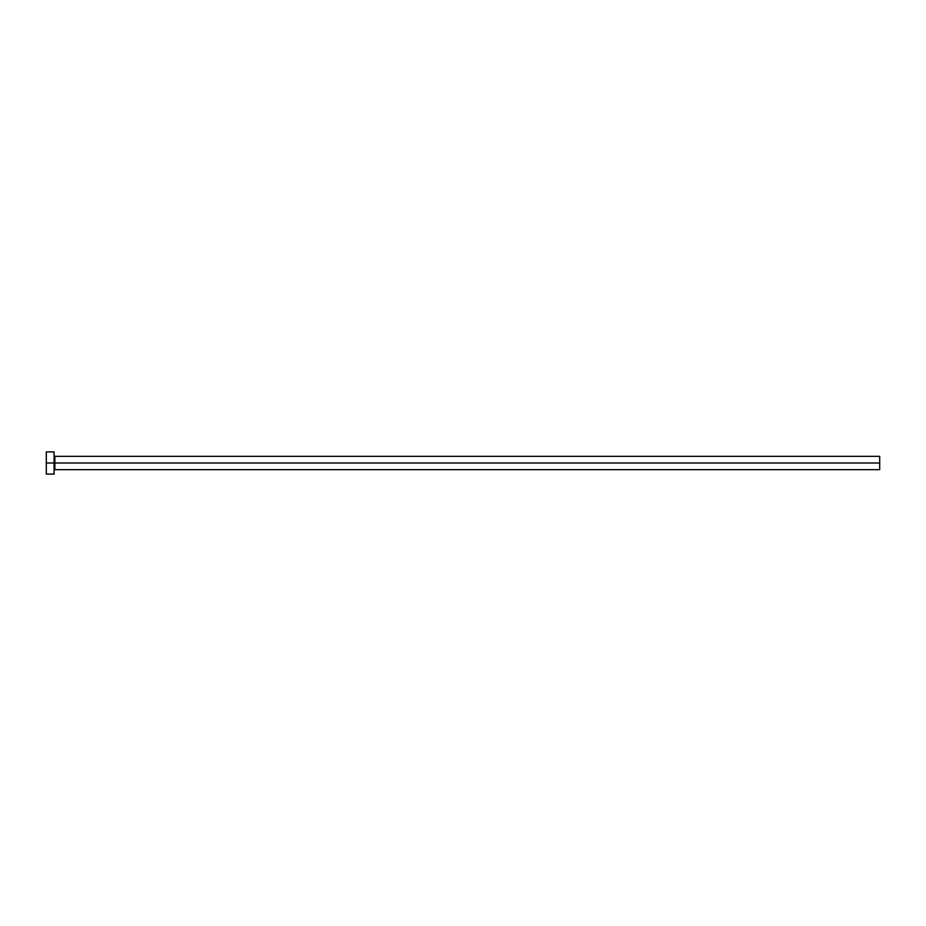 <?xml version="1.0" encoding="UTF-8"?>
<svg xmlns="http://www.w3.org/2000/svg" width="926" height="926" viewBox="0 0 926 926"><rect width="100%" height="100%" fill="white"/><g stroke="black" fill="none" stroke-linecap="round" stroke-linejoin="round"><path stroke-width="1.39" d="M46.3 474.112L46.3 451.888L46.3 463L879.7 463L879.7 469.667L879.7 463L54.854 463L54.854 456.333L54.854 463L46.3 463L46.3 474.112L54.078 474.112L54.078 451.888L54.078 474.112M54.078 470.443L54.854 469.667L54.854 463L54.854 469.667L879.7 469.667M879.7 463L879.7 456.333L879.7 463M879.7 456.333L54.854 456.333L54.078 455.557M46.3 451.888L54.078 451.888"/></g></svg>
